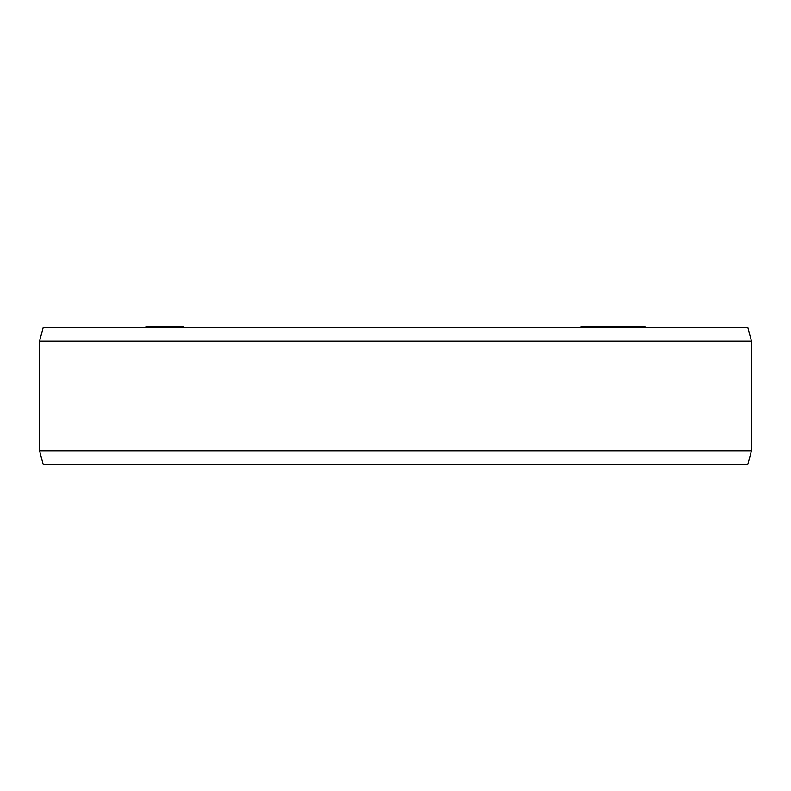 <?xml version="1.0" encoding="UTF-8"?>
<svg xmlns="http://www.w3.org/2000/svg" width="791" height="791" viewBox="0 0 791 791"><rect width="100%" height="100%" fill="white"/><g stroke="black" fill="none" stroke-linecap="round" stroke-linejoin="round"><path stroke-width="1.19" d="M580.96 327.523L580.96 326.564L645.189 326.564L645.189 327.523M145.94 327.523L145.94 326.564L183.838 326.564L183.838 327.523M645.051 327.523L645.051 326.564M644.685 327.523L644.685 326.564M644.596 327.523L644.596 326.564M644.072 327.523L644.072 326.564M642.589 327.523L642.589 326.564M641.788 327.523L641.788 326.564M636.646 327.523L636.646 326.564M640.72 327.523L640.72 326.564M634.253 327.523L634.253 326.564M630.684 327.523L630.684 326.564M630.318 327.523L630.318 326.564M628.835 327.523L628.835 326.564M627.55 327.523L627.55 326.564M625.968 327.523L625.968 326.564M623.466 327.523L623.466 326.564M620.757 327.523L620.757 326.564M621.37 327.523L621.37 326.564M619.086 327.523L619.086 326.564M617.593 327.523L617.593 326.564M615.873 327.523L615.873 326.564M613.272 327.523L613.272 326.564M612.718 327.523L612.718 326.564M610.415 327.523L610.415 326.564M602.742 327.523L602.742 326.564M600.438 327.523L600.438 326.564M146.671 327.523L146.671 326.564M146.117 327.523L146.117 326.564M146.038 327.523L146.038 326.564M146.75 327.523L146.75 326.564M148.807 327.523L148.807 326.564M153.296 327.523L153.296 326.564M153.919 327.523L153.919 326.564M150.409 327.523L150.409 326.564M149.786 327.523L149.786 326.564M157.172 327.523L157.172 326.564M156.351 327.523L156.351 326.564M183.304 327.523L183.304 326.564M182.424 327.523L182.424 326.564M180.931 327.523L180.931 326.564M179.715 327.523L179.715 326.564M177.589 327.523L177.589 326.564M173.456 327.523L173.456 326.564M170.994 327.523L170.994 326.564M169.452 327.523L169.452 326.564M167.277 327.523L167.277 326.564M165.398 327.523L165.398 326.564M163.183 327.523L163.183 326.564M161.72 327.523L161.72 326.564M161.176 327.523L161.176 326.564M751.45 341.218L39.55 341.218L43.218 327.523L747.782 327.523L751.45 341.218L751.45 450.741L747.782 464.436L43.218 464.436L39.55 450.741L751.45 450.741M39.55 341.218L39.55 450.741"/></g></svg>
